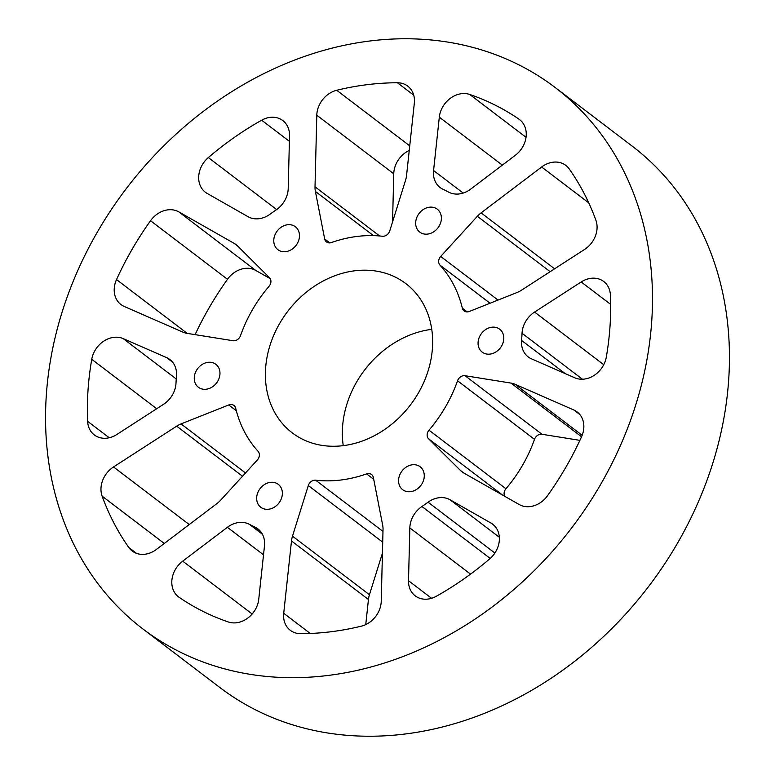 <?xml version="1.0" encoding="UTF-8"?>
<svg xmlns="http://www.w3.org/2000/svg" width="775" height="775" viewBox="0 0 775 775"><rect width="100%" height="100%" fill="white"/><g stroke="black" fill="none" stroke-linecap="round" stroke-linejoin="round"><path stroke-width="1.16" d="M438.669 261.078A6.694 5.512 127.3 0 1 440.704 256.448L477.361 216.293A23.444 19.288 127.3 0 1 481.101 212.873L541.638 167.003A23.444 19.288 127.3 0 1 565.818 165.395A23.444 19.288 127.3 0 1 569.218 168.921A293.376 241.374 127.3 0 1 595.907 220.265A23.444 19.288 127.3 0 1 584.524 249.482L521.352 290.286A23.444 19.288 127.3 0 1 517.002 292.533L469.311 311.472A6.694 5.512 127.3 0 1 464.118 310.959A6.694 5.512 127.3 0 1 462.355 308.198A130.617 107.463 -52.7 0 0 439.958 265.118A6.694 5.512 127.3 0 1 438.669 261.078M522.069 332.843A23.444 19.288 127.3 0 1 534.585 312.063L581.182 281.964A23.444 19.288 127.3 0 1 603.725 281.499A23.444 19.288 127.3 0 1 610.419 295.12A293.376 241.374 127.3 0 1 606.302 357.139A23.444 19.288 127.3 0 1 574.817 377.812L531.476 358.835A23.444 19.288 127.3 0 1 528.201 356.917A23.444 19.288 127.3 0 1 521.536 340.835A23.444 19.288 127.3 0 1 521.575 340.409A194.244 159.815 -52.7 0 0 522.05 333.269A23.444 19.288 127.3 0 1 522.069 332.843M409.248 150.418A23.444 19.288 -52.7 0 0 393.797 172.835A23.444 19.288 -52.7 0 0 393.758 173.784L316.801 115.223A23.444 19.288 127.3 0 1 316.839 114.274A23.444 19.288 127.3 0 1 336.718 90.278A293.376 241.374 127.3 0 1 397.42 82.77A23.444 19.288 127.3 0 1 407.747 86.122A23.444 19.288 127.3 0 1 414.325 103.153L406.555 175.489A23.444 19.288 127.3 0 1 405.548 180.275L389.748 230.892A6.694 5.512 127.3 0 1 382.385 236.239A130.617 107.463 -52.7 0 0 331.448 242.546A6.694 5.512 127.3 0 1 326.488 241.945A6.694 5.512 127.3 0 1 324.677 238.942L315.396 191.435A23.444 19.288 127.3 0 1 315.018 186.814L316.801 115.223M433.487 171.478A23.444 19.288 127.3 0 1 433.574 170.529L439.309 117.17A23.444 19.288 127.3 0 1 469.728 94.463A293.376 241.374 127.3 0 1 518.921 119.137A23.444 19.288 127.3 0 1 519.541 119.582A23.444 19.288 127.3 0 1 515.327 155.291L470.667 189.129A23.444 19.288 127.3 0 1 448.667 192.132A194.244 159.815 -52.7 0 0 443 189.284A23.444 19.288 127.3 0 1 440.152 187.56A23.444 19.288 127.3 0 1 433.487 171.478M114.245 288.445A23.444 19.288 127.3 0 1 116.521 279.581A293.376 241.374 127.3 0 1 150.534 220.73A23.444 19.288 127.3 0 1 178.831 211.895L234.224 243.418A23.444 19.288 127.3 0 1 235.987 244.59A23.444 19.288 127.3 0 1 237.567 245.966L269.458 277.634A6.694 5.512 127.3 0 1 269.051 286.266A130.617 107.463 -52.7 0 0 240.512 335.653A6.694 5.512 127.3 0 1 233.004 340.719L187.056 333.357A23.444 19.288 127.3 0 1 182.939 332.155L124.184 306.445A23.444 19.288 127.3 0 1 120.91 304.517A23.444 19.288 127.3 0 1 114.245 288.445M198.72 176.187A23.444 19.288 127.3 0 1 208.33 157.567A293.376 241.374 127.3 0 1 261.65 120.212A23.444 19.288 127.3 0 1 282.827 120.58A23.444 19.288 127.3 0 1 289.53 135.703L288.213 188.509A23.444 19.288 127.3 0 1 276.113 209.938A194.244 159.815 -52.7 0 0 269.981 214.239A23.444 19.288 127.3 0 1 248.01 216.68L207.138 193.421A23.444 19.288 127.3 0 1 205.375 192.258A23.444 19.288 127.3 0 1 198.72 176.187M171.847 580.775A23.444 19.288 127.3 0 1 182.716 561.148L227.375 527.31A23.444 19.288 127.3 0 1 249.385 524.317A194.244 159.815 -52.7 0 0 255.043 527.155A23.444 19.288 127.3 0 1 257.901 528.879A23.444 19.288 127.3 0 1 264.478 545.91L258.743 599.269A23.444 19.288 127.3 0 1 228.315 621.976A293.376 241.374 127.3 0 1 179.122 597.302A23.444 19.288 127.3 0 1 178.502 596.857A23.444 19.288 127.3 0 1 171.847 580.775M101.012 487.737A23.444 19.288 127.3 0 1 113.528 466.957L176.69 426.153A23.444 19.288 127.3 0 1 181.04 423.906L228.732 404.967A6.694 5.512 127.3 0 1 233.934 405.48A6.694 5.512 127.3 0 1 235.687 408.241A130.617 107.463 -52.7 0 0 258.085 451.321A6.694 5.512 127.3 0 1 257.339 459.992L220.681 500.146A23.444 19.288 127.3 0 1 216.942 503.566L156.405 549.436A23.444 19.288 127.3 0 1 132.234 551.044A23.444 19.288 127.3 0 1 128.834 547.518A293.376 241.374 127.3 0 1 102.135 496.174A23.444 19.288 127.3 0 1 101.012 487.737M283.631 614.236A23.444 19.288 127.3 0 1 283.718 613.287L291.497 540.95A23.444 19.288 127.3 0 1 292.495 536.164L308.305 485.547A6.694 5.512 127.3 0 1 315.657 480.2A130.617 107.463 -52.7 0 0 366.604 473.893A6.694 5.512 127.3 0 1 371.554 474.494A6.694 5.512 127.3 0 1 373.366 477.497L382.647 525.004A23.444 19.288 127.3 0 1 383.024 529.625L381.242 601.216A23.444 19.288 127.3 0 1 361.324 626.161A293.376 241.374 127.3 0 1 300.623 633.669A23.444 19.288 127.3 0 1 290.296 630.317A23.444 19.288 127.3 0 1 283.631 614.236M409.878 526.981A23.444 19.288 127.3 0 1 421.929 506.501A194.244 159.815 -52.7 0 0 428.071 502.2A23.444 19.288 127.3 0 1 450.043 499.759L490.904 523.018A23.444 19.288 127.3 0 1 492.668 524.181A23.444 19.288 127.3 0 1 489.713 558.872A293.376 241.374 127.3 0 1 436.403 596.227A23.444 19.288 127.3 0 1 415.216 595.859A23.444 19.288 127.3 0 1 408.512 580.737L409.83 527.93A23.444 19.288 127.3 0 1 409.878 526.981M88.001 390.513A293.376 241.374 127.3 0 1 91.75 359.3A23.444 19.288 127.3 0 1 123.225 338.627L166.567 357.604A23.444 19.288 127.3 0 1 169.841 359.522A23.444 19.288 127.3 0 1 176.477 376.03A194.244 159.815 -52.7 0 0 176.206 379.605A194.244 159.815 -52.7 0 0 176.002 383.17A23.444 19.288 127.3 0 1 163.457 404.376L116.86 434.475A23.444 19.288 127.3 0 1 94.317 434.94A23.444 19.288 127.3 0 1 87.633 421.319A293.376 241.374 127.3 0 1 88.001 390.513M429.001 430.173A130.617 107.463 -52.7 0 0 457.541 380.787A6.694 5.512 127.3 0 1 465.048 375.72L510.987 383.082A23.444 19.288 127.3 0 1 515.104 384.284L573.858 409.994A23.444 19.288 127.3 0 1 577.143 411.922A23.444 19.288 127.3 0 1 581.521 436.858A293.376 241.374 127.3 0 1 547.508 495.709A23.444 19.288 127.3 0 1 519.221 504.544L463.818 473.021A23.444 19.288 127.3 0 1 462.055 471.849A23.444 19.288 127.3 0 1 460.476 470.483L428.594 438.805A6.694 5.512 127.3 0 1 427.141 434.601A6.694 5.512 127.3 0 1 429.001 430.173L505.949 488.734A6.694 5.512 -52.7 0 0 504.089 493.162A6.694 5.512 -52.7 0 0 504.757 496.32M441.363 219.054A14.415 11.867 127.3 0 1 433.273 232.083A14.415 11.867 127.3 0 1 419.798 232.122A14.415 11.867 127.3 0 1 415.7 222.231A14.415 11.867 127.3 0 1 423.789 209.211A14.415 11.867 127.3 0 1 437.265 209.172A14.415 11.867 127.3 0 1 441.363 219.054M299.45 236.617A14.415 11.867 127.3 0 1 291.361 249.647A14.415 11.867 127.3 0 1 277.896 249.676A14.415 11.867 127.3 0 1 273.798 239.795A14.415 11.867 127.3 0 1 281.887 226.765A14.415 11.867 127.3 0 1 295.353 226.726A14.415 11.867 127.3 0 1 299.45 236.617M219.945 374.189A14.415 11.867 127.3 0 1 211.856 387.219A14.415 11.867 127.3 0 1 198.381 387.258A14.415 11.867 127.3 0 1 194.292 377.367A14.415 11.867 127.3 0 1 202.382 364.337A14.415 11.867 127.3 0 1 215.847 364.308A14.415 11.867 127.3 0 1 219.945 374.189M282.342 494.208A14.415 11.867 127.3 0 1 274.253 507.228A14.415 11.867 127.3 0 1 260.787 507.267A14.415 11.867 127.3 0 1 256.69 497.385A14.415 11.867 127.3 0 1 264.779 484.356A14.415 11.867 127.3 0 1 278.244 484.317A14.415 11.867 127.3 0 1 282.342 494.208M424.245 476.644A14.415 11.867 127.3 0 1 416.156 489.674A14.415 11.867 127.3 0 1 402.69 489.713A14.415 11.867 127.3 0 1 398.592 479.822A14.415 11.867 127.3 0 1 406.681 466.792A14.415 11.867 127.3 0 1 420.157 466.763A14.415 11.867 127.3 0 1 424.245 476.644M503.76 339.072A14.415 11.867 127.3 0 1 495.671 352.102A14.415 11.867 127.3 0 1 482.195 352.131A14.415 11.867 127.3 0 1 478.097 342.25A14.415 11.867 127.3 0 1 486.187 329.22A14.415 11.867 127.3 0 1 499.662 329.191A14.415 11.867 127.3 0 1 503.76 339.072M432.45 347.897A93.775 77.151 127.3 0 1 379.847 432.605A93.775 77.151 127.3 0 1 292.233 432.847A93.775 77.151 127.3 0 1 265.593 368.542A93.775 77.151 127.3 0 1 318.196 283.834A93.775 77.151 127.3 0 1 405.809 283.592A93.775 77.151 127.3 0 1 432.45 347.897M343.248 445.654A93.775 77.151 127.3 0 1 342.55 427.103A93.775 77.151 127.3 0 1 431.752 329.346M555.074 87.439L632.032 146A340.264 279.949 127.3 0 1 728.713 379.324A340.264 279.949 127.3 0 1 537.821 686.689A340.264 279.949 127.3 0 1 219.926 687.561L142.968 629A340.264 279.949 127.3 0 1 46.287 395.676A340.264 279.949 127.3 0 1 237.179 88.311A340.264 279.949 127.3 0 1 555.074 87.439A340.264 279.949 127.3 0 1 651.756 320.763A340.264 279.949 127.3 0 1 460.863 628.128A340.264 279.949 127.3 0 1 142.968 629M178.831 211.895L255.779 270.456L270.243 278.68M255.779 270.456A23.444 19.288 -52.7 0 0 227.492 279.291L150.534 220.73M195.097 334.645A293.376 241.374 127.3 0 1 227.492 279.291M292.495 536.164L369.452 594.725L382.443 553.118M369.452 594.725A23.444 19.288 -52.7 0 0 368.445 599.511L291.497 540.95M365.752 624.582L368.445 599.511M392.557 221.882L393.758 173.784M505.949 488.734A130.617 107.463 -52.7 0 0 534.488 439.347L457.541 380.787M465.048 375.72L541.996 434.281L579.903 440.355M541.996 434.281A6.694 5.512 -52.7 0 0 534.488 439.347M440.704 256.448L498.025 300.07M534.585 312.063L603.744 364.696M336.718 90.278L409.733 145.845M433.574 170.529L463.188 193.062M116.521 279.581L187.24 333.395M208.33 157.567L276.656 209.56M182.716 561.148L252.166 613.994M113.528 466.957L189.236 524.568M283.718 613.287L310.242 633.466M421.929 506.501L490.197 558.446M156.715 408.735L91.75 359.3M521.575 340.409L565.169 373.589M494.876 553.04L428.071 502.2M494.266 525.576L490.904 523.018M450.043 499.759L499.333 537.269M582.442 379.227L522.05 333.269M502.442 495.002L428.594 438.805M460.476 470.483L463.799 473.012M515.104 384.284L582.17 435.308M579.865 414.567L573.858 409.994M581.56 436.78L510.987 383.082M610.661 304.391L581.182 281.964M470.532 574.12L409.83 527.93M408.512 580.737L431.588 598.29M249.385 524.317L262.415 534.227M260.332 531.175L255.043 527.155M263.519 554.813L227.375 527.31M413.734 95.189L397.42 82.77M315.018 186.814L379.614 235.968M324.677 238.942L329.859 242.885M373.472 235.629L315.396 191.435M469.728 94.463L526.031 137.311M520.141 120.067L518.921 119.137M502.336 165.133L439.309 117.17M490.052 303.238L439.958 265.118M462.355 308.198L467.248 311.918M481.101 212.873L554.609 268.809M588.748 202.856L541.638 167.003M550.153 271.686L477.361 216.293M373.715 479.308L366.604 473.893M315.657 480.2L382.986 531.427M382.714 542.171L308.305 485.547M236.317 410.74L228.732 404.967M181.04 423.906L245.501 472.963M242.507 476.238L176.69 426.153M128.834 547.518L136.536 553.379M164.29 543.469L102.135 496.174M87.633 421.319L109.227 437.759M172.573 362.167L166.567 357.604M123.225 338.627L176.245 378.975M237.586 245.975L234.224 243.418M289.385 141.321L261.65 120.212"/></g></svg>
